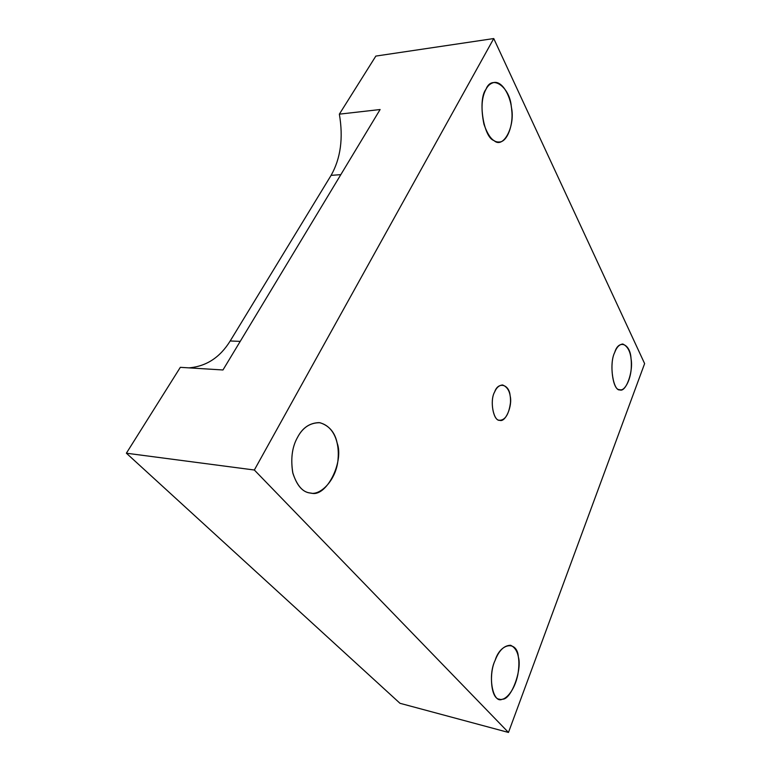 <?xml version="1.0" encoding="UTF-8"?>
<svg xmlns="http://www.w3.org/2000/svg" width="771" height="771" viewBox="0 0 771 771"><rect width="100%" height="100%" fill="white"/><g stroke="black" fill="none" stroke-linecap="round" stroke-linejoin="round"><path stroke-width="1.16" d="M222.964 369.974L380.113 109.53L222.964 369.974L180.327 367.333L126.377 453.203L399.985 703.297L508.475 732.45L399.985 703.297L126.377 453.203L254.343 470.011L508.475 732.45L644.623 363.604L508.475 732.45L254.343 470.011L126.377 453.203L180.327 367.333L222.964 369.974M494.664 391.919C489.344 400.737 493.662 422.026 499.993 420.262C505.448 419.877 508.937 414.008 510.469 402.655C510.894 393.152 508.272 387.254 502.605 384.97C499.136 385.269 496.485 387.582 494.664 391.919C498.172 381.202 509.371 384.305 510.113 395.783C512.84 405.681 505.246 423.337 499.463 420.185C493.218 421.005 489.624 400.236 494.664 391.919M485.971 89.301C481.528 97.493 480.844 109.116 483.937 124.17C488.236 136.631 493.334 142.568 499.242 141.98C507.385 142.23 513.563 124.266 511.732 110.388C511.173 98.168 503.27 81.273 494.327 82.43C490.732 83.123 487.947 85.408 485.971 89.301C491.869 73.737 510.18 87.354 511.327 107.005C515.722 125.413 503.482 149.69 493.951 140.515C483.658 137.701 477.557 99.777 485.971 89.301M614.699 352.472C608.676 364.047 613.437 392.555 620.289 389.769C624.895 391.013 631.141 378.956 631.314 366.533C631.719 354.332 628.876 346.825 622.785 344.001C619.296 344.454 616.598 347.278 614.699 352.472C618.65 338.768 630.447 343.75 631.015 358.64C633.714 371.632 625.416 393.991 619.325 389.586C612.675 390.309 609.167 362.968 614.699 352.472M495.078 660.496C488.901 673.083 490.876 699.046 499.377 699.162C504.832 701.417 514.517 691.259 517.861 674.538C520.473 658.646 518.073 648.893 510.662 645.269C504.118 645.394 498.924 650.473 495.078 660.496C500.485 642.503 517.293 640.566 518.343 656.873C522.381 669.662 511.086 700.087 502.355 699.191C492.92 704.415 487.378 675.926 495.078 660.496M297.5 437.427C292.199 446.785 290.6 458.456 292.691 472.421C296.594 485.238 302.377 492.081 310.048 492.968C320.11 496.042 336.358 480.15 338.026 459.574C339.674 441.976 333.612 425.785 319.146 422.614C309.682 422.884 302.463 427.818 297.5 437.427C302.724 427.491 310.221 422.585 319.994 422.73C329.246 425.708 334.961 432.454 337.139 442.968C344.3 461.896 326.143 497.912 311.147 493.093C303.369 492.842 297.298 486.299 292.932 473.452C290.494 459.15 292.016 447.141 297.5 437.427M375.843 56.081L493.748 38.55L644.623 363.604L493.748 38.55L254.343 470.011L493.748 38.55L375.843 56.081L339.356 114.156L380.113 109.53L339.356 114.156C343.432 138.028 340.676 158.431 331.096 175.364L230.192 340.975C220.024 357.426 206.291 366.389 188.982 367.863C206.291 366.389 220.024 357.426 230.192 340.975L240.215 341.38L230.192 340.975L331.096 175.364L340.821 174.651L331.096 175.364C340.676 158.431 343.432 138.028 339.356 114.156L375.843 56.081"/></g></svg>
